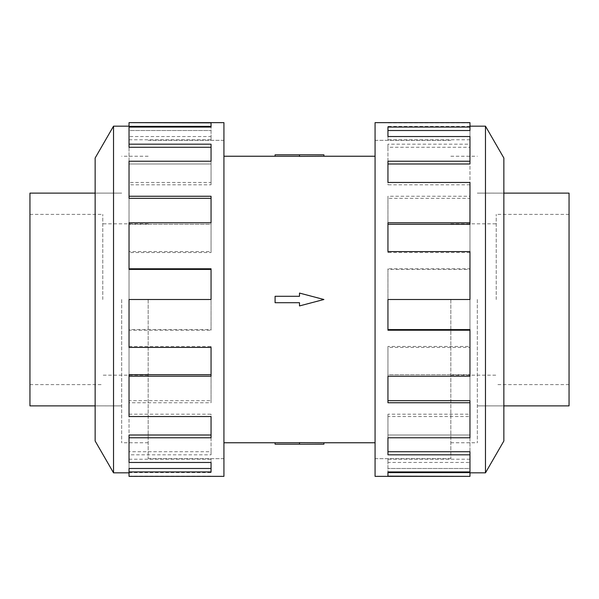 <?xml version="1.0" encoding="UTF-8"?>
<svg xmlns="http://www.w3.org/2000/svg" width="599" height="599" viewBox="0 0 599 599"><rect width="100%" height="100%" fill="white"/><g stroke="black" fill="none" stroke-linecap="round" stroke-linejoin="round"><path stroke-width="0.45" stroke-dasharray="3 2.25" d="M450.83 299.5L450.83 458.677L450.83 299.5M375.071 476.362L375.071 122.638M148.17 299.5L148.17 458.677L148.17 299.5M223.929 122.638L223.929 476.362M275.091 299.5L275.091 296.288L299.5 296.288L299.5 293.076L323.909 299.5L299.5 293.076L299.5 296.288L275.091 296.288L275.091 299.5M323.909 154.812L299.5 154.812L299.5 156.384L323.909 156.242M299.5 154.812L275.091 154.812L275.091 156.279L299.5 156.279L299.5 154.812L299.5 156.279M477.321 299.5L477.343 442.758L477.321 299.5M569.05 405.882L569.05 193.118M496.227 299.5L496.227 214.382L496.227 299.5M121.679 299.5L121.657 442.758L121.679 299.5M29.95 193.118L29.95 405.882M102.773 299.5L102.773 214.382L102.773 299.5M503.856 440.991L503.856 158.009M485.475 472.828L485.475 126.172M469.968 329.6L469.968 376.239L469.968 374.704L387.95 374.704L387.95 346.447L469.968 346.447L469.968 299.5L387.95 299.5L469.968 299.5L469.968 347.405L387.95 347.405L387.95 376.239L469.968 376.239L469.968 416.53L387.95 416.53L387.95 437.779L469.968 437.779L469.968 462.473L387.95 462.473L387.95 471.93L469.968 471.93L469.968 476.362M469.968 182.47L469.968 224.296L387.95 224.296L387.95 222.761L469.968 222.761L469.968 269.4L387.95 269.4L387.95 268.786L387.95 330.214M469.968 400.679L469.968 437.779L469.968 435.009L387.95 435.009L387.95 414.186L469.968 414.186L469.968 374.704L387.95 374.704L387.95 402.745M469.968 451.721L469.968 471.93L469.968 468.478L387.95 468.478L387.95 459.216L469.968 459.216L469.968 435.009L387.95 435.009L387.95 454.828M469.968 472.611L469.968 468.478L387.95 468.478L387.95 471.93M95.144 158.009L95.144 440.991M113.525 126.172L113.525 472.828M129.032 269.4L129.032 222.761L129.032 224.296L211.05 224.296L211.05 252.553L129.032 252.553L129.032 299.5L211.05 299.5L129.032 299.5L129.032 251.595L211.05 251.595L211.05 222.761L129.032 222.761L129.032 182.47L211.05 182.47L211.05 161.221L129.032 161.221L129.032 136.527L211.05 136.527L211.05 127.07L129.032 127.07L129.032 122.638M129.032 416.53L129.032 374.704L211.05 374.704L211.05 376.239L129.032 376.239L129.032 329.6L211.05 329.6L211.05 330.214L211.05 268.786M129.032 198.321L129.032 161.221L129.032 163.991L211.05 163.991L211.05 184.814L129.032 184.814L129.032 224.296L211.05 224.296L211.05 196.255M129.032 147.279L129.032 127.07L129.032 130.522L211.05 130.522L211.05 139.784L129.032 139.784L129.032 163.991L211.05 163.991L211.05 144.172M129.032 126.389L129.032 130.522L211.05 130.522L211.05 127.07M129.032 252.553L129.032 251.595M211.05 252.553L211.05 251.595M211.05 224.296L211.05 222.761L211.05 224.296M129.032 184.814L129.032 182.47M211.05 184.814L211.05 182.47M211.05 163.991L211.05 161.221L211.05 163.991M129.032 139.784L129.032 136.527M211.05 139.784L211.05 136.527M211.05 126.389L211.05 122.855M211.05 329.6L211.05 299.5L129.032 299.5L129.032 347.405M129.032 346.447L211.05 346.447L211.05 347.405M129.032 462.473L129.032 435.009L211.05 435.009L211.05 437.779L129.032 437.779L129.032 400.679L211.05 400.679L211.05 346.447M129.032 414.186L211.05 414.186L211.05 416.53M129.032 476.362L129.032 468.478L211.05 468.478L211.05 471.93L129.032 471.93L129.032 451.721L211.05 451.721L211.05 414.186M129.032 459.216L211.05 459.216L211.05 462.473M129.032 472.611L211.05 472.611L211.05 459.216M211.05 472.611L211.05 468.478M129.032 476.145L211.05 476.145M129.032 451.721L129.032 454.828L211.05 454.828L211.05 435.009M211.05 451.721L211.05 454.828M129.032 471.93L129.032 454.828M129.032 400.679L129.032 402.745L211.05 402.745L211.05 374.704M211.05 400.679L211.05 402.745M129.032 437.779L129.032 402.745M129.032 329.6L129.032 330.214L211.05 330.214M129.032 376.239L129.032 330.214M95.144 299.5L95.144 193.095L95.144 299.5M469.968 346.447L469.968 347.405M387.95 346.447L387.95 347.405M387.95 374.704L387.95 376.239L387.95 374.704M469.968 414.186L469.968 416.53M387.95 414.186L387.95 416.53M387.95 435.009L387.95 437.779L387.95 435.009M469.968 459.216L469.968 462.473M387.95 459.216L387.95 462.473M387.95 472.611L387.95 476.145M387.95 269.4L387.95 299.5L469.968 299.5L469.968 251.595M469.968 252.553L387.95 252.553L387.95 251.595M469.968 136.527L469.968 163.991L387.95 163.991L387.95 161.221L469.968 161.221L469.968 198.321L387.95 198.321L387.95 252.553M469.968 184.814L387.95 184.814L387.95 182.47M469.968 122.638L469.968 130.522L387.95 130.522L387.95 127.07L469.968 127.07L469.968 147.279L387.95 147.279L387.95 184.814M469.968 139.784L387.95 139.784L387.95 136.527M469.968 126.389L387.95 126.389L387.95 139.784M387.95 126.389L387.95 130.522M469.968 122.855L387.95 122.855M469.968 147.279L469.968 144.172L387.95 144.172L387.95 163.991M387.95 147.279L387.95 144.172M469.968 127.07L469.968 144.172M469.968 198.321L469.968 196.255L387.95 196.255L387.95 224.296M387.95 198.321L387.95 196.255M469.968 161.221L469.968 196.255M469.968 269.4L469.968 268.786L387.95 268.786M469.968 222.761L469.968 268.786M503.856 299.5L503.856 405.905L503.856 299.5M299.5 296.288L299.5 293.076L323.909 299.5L299.5 305.924L323.909 299.5L299.5 305.924L299.5 302.712L275.091 302.712L299.5 302.712L299.5 305.924L299.5 302.712L275.091 302.712L275.091 296.288L299.5 296.288M375.071 299.5L375.071 458.654L375.071 299.5M223.929 299.5L223.929 140.346L223.929 299.5M323.909 442.758L275.091 442.721L275.091 444.188L299.5 444.188L299.5 442.721M323.909 444.188L299.5 444.188M450.83 140.346L375.071 140.346M148.17 458.654L223.929 458.654M477.321 193.118L503.856 193.118L477.343 193.095M450.83 156.257L477.321 156.257M450.83 223.839L496.227 223.839M569.05 214.382L496.227 214.382M121.679 405.882L95.144 405.882L121.657 405.905M148.17 442.743L121.679 442.743M148.17 375.161L102.773 375.161M29.95 384.618L102.773 384.618M450.83 156.242L477.343 156.242M375.071 140.323L450.83 140.323M148.17 442.758L121.657 442.758M223.929 458.677L148.17 458.677M223.929 140.323L148.17 140.323M121.657 193.095L95.144 193.095L121.679 193.118M148.17 156.242L121.657 156.242M375.071 458.677L450.83 458.677M477.343 405.905L503.856 405.905L477.321 405.882M450.83 442.758L477.343 442.758M29.95 214.382L102.773 214.382M148.17 223.839L102.773 223.839M148.17 156.257L121.679 156.257M569.05 384.618L496.227 384.618M450.83 375.161L496.227 375.161M450.83 442.743L477.321 442.743M148.17 140.346L223.929 140.346M450.83 458.654L375.071 458.654"/><path stroke-width="0.9" d="M323.909 156.242L299.5 156.384L299.5 154.812L323.909 154.812L323.909 156.242L375.071 156.242M299.5 156.279L275.091 156.279L275.091 154.812L299.5 154.812M503.856 193.118L569.05 193.118L569.05 405.882L503.856 405.882M95.144 405.882L29.95 405.882L29.95 193.118L95.144 193.118M485.475 472.828L503.856 440.991L503.856 158.009L485.475 126.172L485.475 472.828L469.968 472.828M469.968 222.761L469.968 182.47L387.95 182.47L387.95 161.221L469.968 161.221L469.968 136.527L387.95 136.527L387.95 127.07L469.968 127.07L469.968 122.638L375.071 122.638L375.071 476.362L469.968 476.362L387.95 476.145L387.95 471.93L469.968 471.93L469.968 454.828L387.95 454.828L387.95 437.779L469.968 437.779L469.968 402.745L387.95 402.745L387.95 376.239L469.968 376.239L469.968 330.214L387.95 330.214L387.95 299.5L469.968 299.5L469.968 251.595L387.95 251.595L387.95 222.761L469.968 222.761L469.968 224.296L387.95 224.296M469.968 330.214L469.968 329.6L387.95 329.6M469.968 402.745L469.968 400.679L387.95 400.679M469.968 454.828L469.968 451.721L387.95 451.721M387.95 471.93L387.95 472.611L469.968 472.611L469.968 476.145M113.525 126.172L95.144 158.009L95.144 440.991L113.525 472.828L113.525 126.172L129.032 126.172M129.032 376.239L129.032 416.53L211.05 416.53L211.05 437.779L129.032 437.779L129.032 462.473L211.05 462.473L211.05 471.93L129.032 471.93L129.032 476.362L223.929 476.362L223.929 122.638L129.032 122.638L211.05 122.855L211.05 127.07L129.032 127.07L129.032 144.172L211.05 144.172L211.05 161.221L129.032 161.221L129.032 196.255L211.05 196.255L211.05 222.761L129.032 222.761L129.032 268.786L211.05 268.786L211.05 299.5L129.032 299.5L129.032 347.405L211.05 347.405L211.05 376.239L129.032 376.239L129.032 374.704L211.05 374.704M129.032 268.786L129.032 269.4L211.05 269.4M129.032 196.255L129.032 198.321L211.05 198.321M129.032 144.172L129.032 147.279L211.05 147.279M211.05 127.07L211.05 126.389L129.032 126.389L129.032 122.855M129.032 437.779L129.032 435.009L211.05 435.009M129.032 471.93L129.032 468.478L211.05 468.478M469.968 161.221L469.968 163.991L387.95 163.991M469.968 127.07L469.968 130.522L387.95 130.522M275.091 296.288L299.5 296.288L299.5 293.076L323.909 299.5L299.5 305.924L299.5 302.712L275.091 302.712L275.091 296.288M299.5 444.188L323.909 444.188L323.909 442.758L299.5 442.616L299.5 444.188L275.091 444.188L275.091 442.721L299.5 442.721M223.929 156.242L275.091 156.242M113.525 472.828L129.032 472.828M485.475 126.172L469.968 126.172M223.929 442.758L275.091 442.758M323.909 442.758L375.071 442.758"/></g></svg>
